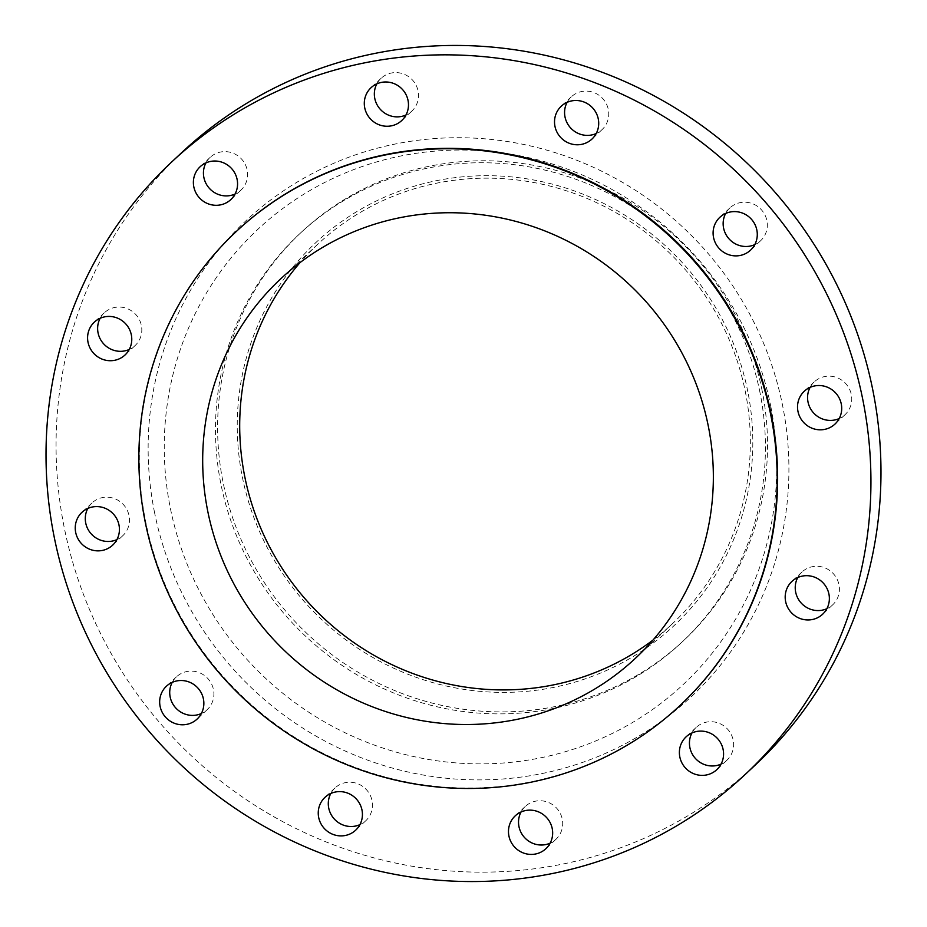<?xml version="1.0" encoding="UTF-8"?>
<svg xmlns="http://www.w3.org/2000/svg" width="927" height="927" viewBox="0 0 927 927"><rect width="100%" height="100%" fill="white"/><g stroke="black" fill="none" stroke-linecap="round" stroke-linejoin="round"><path stroke-width="0.7" stroke-dasharray="4.63 3.48" d="M205.945 162.885A22.48 21.761 46.9 0 1 210.174 157.347A22.48 21.761 46.9 0 1 232.121 152.851A22.48 21.761 46.9 0 1 247.196 170.139A22.48 21.761 46.9 0 1 240.869 190.186A22.48 21.761 46.9 0 1 235.052 194.044M376.849 83.847A22.48 21.761 46.9 0 1 381.09 78.308A22.48 21.761 46.9 0 1 403.025 73.812A22.48 21.761 46.9 0 1 418.1 91.101A22.48 21.761 46.9 0 1 411.785 111.147A22.48 21.761 46.9 0 1 405.968 115.006M567.081 102.364A22.48 21.761 46.9 0 1 571.322 96.825A22.48 21.761 46.9 0 1 593.257 92.329A22.48 21.761 46.9 0 1 608.332 109.618A22.48 21.761 46.9 0 1 602.005 129.664A22.48 21.761 46.9 0 1 596.2 133.523M725.656 213.465A22.48 21.761 46.9 0 1 729.897 207.926A22.48 21.761 46.9 0 1 751.832 203.442A22.48 21.761 46.9 0 1 766.907 220.719A22.48 21.761 46.9 0 1 760.58 240.777A22.48 21.761 46.9 0 1 754.775 244.624M810.082 387.393A22.48 21.761 46.9 0 1 814.323 381.854A22.48 21.761 46.9 0 1 836.258 377.37A22.48 21.761 46.9 0 1 851.334 394.647A22.48 21.761 46.9 0 1 845.007 414.705A22.48 21.761 46.9 0 1 839.202 418.552M797.741 577.544A22.48 21.761 46.9 0 1 801.982 572.005A22.48 21.761 46.9 0 1 823.918 567.509A22.48 21.761 46.9 0 1 838.993 584.798A22.48 21.761 46.9 0 1 832.678 604.844A22.48 21.761 46.9 0 1 826.861 608.703M691.948 732.956A22.48 21.761 46.9 0 1 696.177 727.417A22.48 21.761 46.9 0 1 718.124 722.933A22.48 21.761 46.9 0 1 733.199 740.209A22.48 21.761 46.9 0 1 726.872 760.256A22.48 21.761 46.9 0 1 721.055 764.115M521.032 811.994A22.48 21.761 46.9 0 1 525.273 806.455A22.48 21.761 46.9 0 1 547.208 801.971A22.48 21.761 46.9 0 1 562.283 819.248A22.48 21.761 46.9 0 1 555.957 839.294A22.48 21.761 46.9 0 1 550.151 843.153M330.8 793.477A22.48 21.761 46.9 0 1 335.041 787.938A22.48 21.761 46.9 0 1 356.976 783.454A22.48 21.761 46.9 0 1 372.051 800.731A22.48 21.761 46.9 0 1 365.736 820.789A22.48 21.761 46.9 0 1 359.919 824.636M172.225 682.376A22.48 21.761 46.9 0 1 176.466 676.837A22.48 21.761 46.9 0 1 198.401 672.342A22.48 21.761 46.9 0 1 213.477 689.63A22.48 21.761 46.9 0 1 207.161 709.676A22.48 21.761 46.9 0 1 201.344 713.535M100.139 318.297A22.48 21.761 46.9 0 1 104.38 312.758A22.48 21.761 46.9 0 1 126.315 308.274A22.48 21.761 46.9 0 1 141.391 325.551A22.48 21.761 46.9 0 1 135.064 345.597A22.48 21.761 46.9 0 1 129.259 349.456M87.798 508.448A22.48 21.761 46.9 0 1 92.04 502.909A22.48 21.761 46.9 0 1 113.975 498.413A22.48 21.761 46.9 0 1 129.05 515.702A22.48 21.761 46.9 0 1 122.735 535.748A22.48 21.761 46.9 0 1 116.918 539.607M747.822 391.681A262.214 253.859 -133.1 0 0 444.554 179.189A262.214 253.859 -133.1 0 0 242.225 476.408A262.214 253.859 -133.1 0 0 545.482 688.9A262.214 253.859 -133.1 0 0 747.822 391.681M762.214 391.148A279.687 270.777 -133.1 0 0 574.613 176.107A279.687 270.777 -133.1 0 0 301.599 231.993A279.687 270.777 -133.1 0 0 222.92 481.53A279.687 270.777 -133.1 0 0 410.522 696.559A279.687 270.777 -133.1 0 0 683.535 640.684A279.687 270.777 -133.1 0 0 762.214 391.148M760.105 393.118A279.687 270.777 -133.1 0 0 572.504 178.088A279.687 270.777 -133.1 0 0 299.479 233.963A279.687 270.777 -133.1 0 0 220.8 483.5A279.687 270.777 -133.1 0 0 408.401 698.541A279.687 270.777 -133.1 0 0 681.426 642.654A279.687 270.777 -133.1 0 0 760.105 393.118M182.063 152.283A419.537 406.177 -133.1 0 0 64.044 526.594A419.537 406.177 -133.1 0 0 345.447 849.144A419.537 406.177 -133.1 0 0 754.984 765.32M236.814 231.008A324.647 314.299 -133.1 0 0 145.481 520.65A324.647 314.299 -133.1 0 0 363.233 770.244A324.647 314.299 -133.1 0 0 680.14 705.377M652.944 640.117A259.711 251.437 -133.1 0 0 672.353 623.79A259.711 251.437 -133.1 0 0 745.412 392.075A259.711 251.437 -133.1 0 0 571.206 192.399A259.711 251.437 -133.1 0 0 317.694 244.299A259.711 251.437 -133.1 0 0 300.093 262.55M770.824 406.629A311.507 301.588 46.9 0 1 530.453 759.723A311.507 301.588 46.9 0 1 170.174 507.289A311.507 301.588 46.9 0 1 410.545 154.195A311.507 301.588 46.9 0 1 770.824 406.629M154.334 511.461A325.887 315.504 -133.1 0 0 531.241 775.551A325.887 315.504 -133.1 0 0 782.712 406.153A325.887 315.504 -133.1 0 0 405.806 142.063A325.887 315.504 -133.1 0 0 154.334 511.461M240.869 190.186L230.823 199.583M411.785 111.147L401.727 120.545M602.005 129.664L591.959 139.062M760.58 240.777L750.534 250.163M845.007 414.705L834.96 424.091M832.678 604.844L822.62 614.242M726.872 760.256L716.826 769.653M555.957 839.294L545.91 848.692M365.736 820.789L355.678 830.175M207.161 709.676L197.103 719.074M135.064 345.597L125.018 354.995M122.735 535.748L112.677 545.146M301.599 231.993L299.479 233.963M672.353 623.79L635.354 658.367M317.694 244.299L280.684 278.876M683.535 640.684L681.426 642.654M92.04 502.909L81.993 512.295M104.38 312.758L94.322 322.156M176.466 676.837L166.42 686.223M335.041 787.938L324.995 797.336M525.273 806.455L515.215 815.853M696.177 727.417L686.131 736.814M801.982 572.005L791.936 581.403M814.323 381.854L804.265 391.252M729.897 207.926L719.839 217.324M571.322 96.825L561.264 106.211M381.09 78.308L371.043 87.706M210.174 157.347L200.128 166.744"/><path stroke-width="1.39" d="M193.801 186.79A22.48 21.761 -133.1 0 0 208.876 204.067A22.48 21.761 -133.1 0 0 230.823 199.583A22.48 21.761 -133.1 0 0 237.138 179.525A22.48 21.761 -133.1 0 0 222.063 162.248A22.48 21.761 -133.1 0 0 200.128 166.744A22.48 21.761 -133.1 0 0 193.801 186.79M235.052 194.044A22.48 21.761 46.9 0 1 203.859 177.405A22.48 21.761 46.9 0 1 205.945 162.885M364.717 107.752A22.48 21.761 -133.1 0 0 379.792 125.029A22.48 21.761 -133.1 0 0 401.727 120.545A22.48 21.761 -133.1 0 0 408.054 100.487A22.48 21.761 -133.1 0 0 392.978 83.21A22.48 21.761 -133.1 0 0 371.043 87.706A22.48 21.761 -133.1 0 0 364.717 107.752M405.968 115.006A22.48 21.761 46.9 0 1 374.763 98.355A22.48 21.761 46.9 0 1 376.849 83.847M554.949 126.269A22.48 21.761 -133.1 0 0 570.024 143.546A22.48 21.761 -133.1 0 0 591.959 139.062A22.48 21.761 -133.1 0 0 598.286 119.004A22.48 21.761 -133.1 0 0 583.21 101.727A22.48 21.761 -133.1 0 0 561.264 106.211A22.48 21.761 -133.1 0 0 554.949 126.269M596.2 133.523A22.48 21.761 46.9 0 1 564.995 116.872A22.48 21.761 46.9 0 1 567.081 102.364M713.523 237.37A22.48 21.761 -133.1 0 0 728.599 254.658A22.48 21.761 -133.1 0 0 750.534 250.163A22.48 21.761 -133.1 0 0 756.861 230.116A22.48 21.761 -133.1 0 0 741.785 212.828A22.48 21.761 -133.1 0 0 719.839 217.324A22.48 21.761 -133.1 0 0 713.523 237.37M754.775 244.624A22.48 21.761 46.9 0 1 723.57 227.984A22.48 21.761 46.9 0 1 725.656 213.465M797.95 411.298A22.48 21.761 -133.1 0 0 813.025 428.587A22.48 21.761 -133.1 0 0 834.96 424.091A22.48 21.761 -133.1 0 0 841.287 404.045A22.48 21.761 -133.1 0 0 826.212 386.756A22.48 21.761 -133.1 0 0 804.265 391.252A22.48 21.761 -133.1 0 0 797.95 411.298M839.202 418.552A22.48 21.761 46.9 0 1 807.996 401.912A22.48 21.761 46.9 0 1 810.082 387.393M785.609 601.449A22.48 21.761 -133.1 0 0 800.685 618.726A22.48 21.761 -133.1 0 0 822.62 614.242A22.48 21.761 -133.1 0 0 828.947 594.184A22.48 21.761 -133.1 0 0 813.871 576.907A22.48 21.761 -133.1 0 0 791.936 581.403A22.48 21.761 -133.1 0 0 785.609 601.449M826.861 608.703A22.48 21.761 46.9 0 1 795.656 592.063A22.48 21.761 46.9 0 1 797.741 577.544M679.804 756.861A22.48 21.761 -133.1 0 0 694.879 774.149A22.48 21.761 -133.1 0 0 716.826 769.653A22.48 21.761 -133.1 0 0 723.141 749.595A22.48 21.761 -133.1 0 0 708.066 732.318A22.48 21.761 -133.1 0 0 686.131 736.814A22.48 21.761 -133.1 0 0 679.804 756.861M721.055 764.115A22.48 21.761 46.9 0 1 689.862 747.475A22.48 21.761 46.9 0 1 691.948 732.956M508.9 835.899A22.48 21.761 -133.1 0 0 523.975 853.188A22.48 21.761 -133.1 0 0 545.91 848.692A22.48 21.761 -133.1 0 0 552.237 828.645A22.48 21.761 -133.1 0 0 537.162 811.357A22.48 21.761 -133.1 0 0 515.215 815.853A22.48 21.761 -133.1 0 0 508.9 835.899M550.151 843.153A22.48 21.761 46.9 0 1 518.946 826.513A22.48 21.761 46.9 0 1 521.032 811.994M318.668 817.382A22.48 21.761 -133.1 0 0 333.743 834.671A22.48 21.761 -133.1 0 0 355.678 830.175A22.48 21.761 -133.1 0 0 362.005 810.128A22.48 21.761 -133.1 0 0 346.93 792.84A22.48 21.761 -133.1 0 0 324.995 797.336A22.48 21.761 -133.1 0 0 318.668 817.382M359.919 824.636A22.48 21.761 46.9 0 1 328.714 807.996A22.48 21.761 46.9 0 1 330.8 793.477M160.093 706.281A22.48 21.761 -133.1 0 0 175.168 723.558A22.48 21.761 -133.1 0 0 197.103 719.074A22.48 21.761 -133.1 0 0 203.43 699.016A22.48 21.761 -133.1 0 0 188.355 681.739A22.48 21.761 -133.1 0 0 166.42 686.223A22.48 21.761 -133.1 0 0 160.093 706.281M201.344 713.535A22.48 21.761 46.9 0 1 170.139 696.884A22.48 21.761 46.9 0 1 172.225 682.376M88.007 342.202A22.48 21.761 -133.1 0 0 103.082 359.491A22.48 21.761 -133.1 0 0 125.018 354.995A22.48 21.761 -133.1 0 0 131.344 334.937A22.48 21.761 -133.1 0 0 116.269 317.66A22.48 21.761 -133.1 0 0 94.322 322.156A22.48 21.761 -133.1 0 0 88.007 342.202M129.259 349.456A22.48 21.761 46.9 0 1 98.053 332.816A22.48 21.761 46.9 0 1 100.139 318.297M75.666 532.353A22.48 21.761 -133.1 0 0 90.742 549.63A22.48 21.761 -133.1 0 0 112.677 545.146A22.48 21.761 -133.1 0 0 119.004 525.088A22.48 21.761 -133.1 0 0 103.928 507.811A22.48 21.761 -133.1 0 0 81.993 512.295A22.48 21.761 -133.1 0 0 75.666 532.353M116.918 539.607A22.48 21.761 46.9 0 1 85.713 522.955A22.48 21.761 46.9 0 1 87.798 508.448M744.937 774.717L754.984 765.32A419.537 406.177 -133.1 0 0 873.002 391.02A419.537 406.177 -133.1 0 0 591.6 68.459A419.537 406.177 -133.1 0 0 182.063 152.283L172.016 161.68A419.537 406.177 -133.1 0 0 53.998 535.98A419.537 406.177 -133.1 0 0 335.4 858.541A419.537 406.177 -133.1 0 0 744.937 774.717A419.537 406.177 -133.1 0 0 862.956 400.406A419.537 406.177 -133.1 0 0 581.553 77.856A419.537 406.177 -133.1 0 0 172.016 161.68M679.688 705.806L680.14 705.377A324.647 314.299 -133.1 0 0 771.461 415.748A324.647 314.299 -133.1 0 0 553.709 166.142A324.647 314.299 -133.1 0 0 236.814 231.008L236.35 231.437A324.647 314.299 -133.1 0 0 145.029 521.078A324.647 314.299 -133.1 0 0 362.781 770.673A324.647 314.299 -133.1 0 0 679.688 705.806A324.647 314.299 -133.1 0 0 771.009 416.165A324.647 314.299 -133.1 0 0 553.257 166.57A324.647 314.299 -133.1 0 0 236.35 231.437M207.625 510.592A259.711 251.437 -133.1 0 0 381.831 710.267A259.711 251.437 -133.1 0 0 635.354 658.367A259.711 251.437 -133.1 0 0 708.413 426.663A259.711 251.437 -133.1 0 0 534.207 226.988A259.711 251.437 -133.1 0 0 280.684 278.876A259.711 251.437 -133.1 0 0 207.625 510.592M300.093 262.55A259.711 251.437 -133.1 0 0 244.635 476.003A259.711 251.437 -133.1 0 0 652.944 640.117"/></g></svg>

